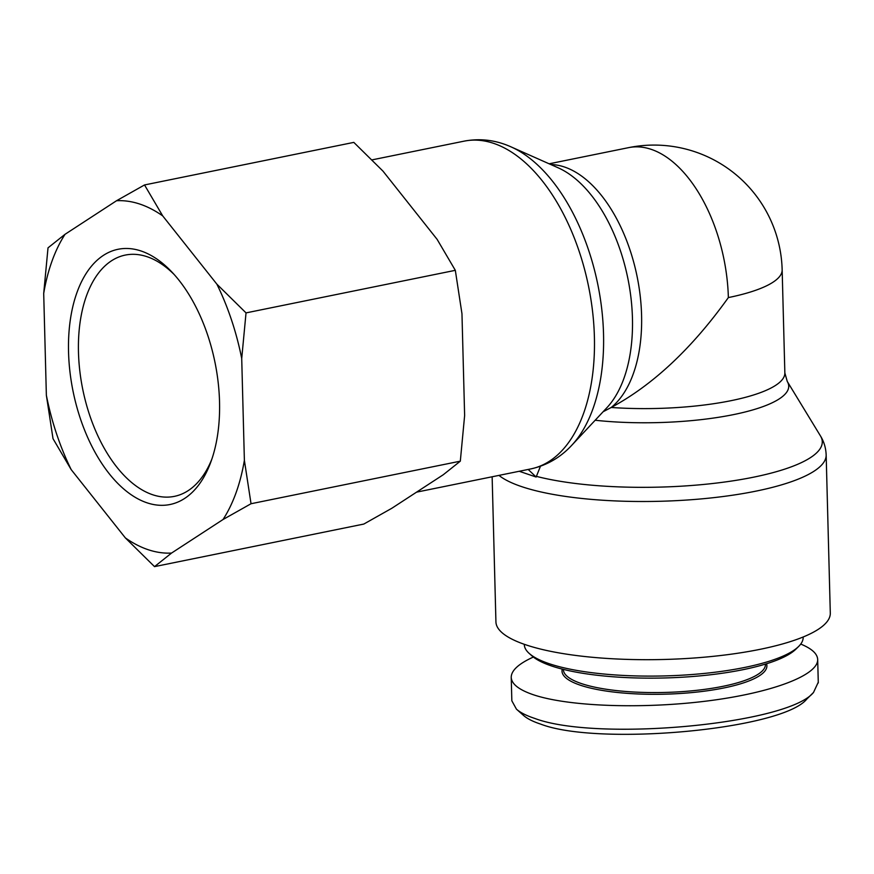 <?xml version="1.0" encoding="UTF-8"?>
<svg xmlns="http://www.w3.org/2000/svg" width="874" height="874" viewBox="0 0 874 874"><rect width="100%" height="100%" fill="white"/><g stroke="black" fill="none" stroke-linecap="round" stroke-linejoin="round"><path stroke-width="1.31" d="M528.191 469.447L536.133 477.029L519.232 471.272M540.46 466.235L536.133 477.029M595.172 420.241A131.624 33.048 -1.5 0 0 733.067 414.702A131.624 33.048 -1.5 0 0 787.256 381.435L784.852 372.936L782.154 269.826A128.096 32.163 178.5 0 1 728.359 297.575C692.099 348.289 653.064 384.921 611.232 407.47L603.104 411.752M498.956 475.39A167.24 41.996 -1.5 0 0 513.038 483.377A167.24 41.996 -1.5 0 0 701.647 498.868A167.24 41.996 -1.5 0 0 826.159 454.917L830.3 613.111A167.24 41.996 178.5 0 1 664.218 659.466A167.24 41.996 178.5 0 1 495.929 621.873L492.138 476.778M728.359 297.575A128.096 71.231 -101.5 0 0 628.57 147.651L549.145 163.799M803.162 637.004L803.173 637.255A139.49 35.026 178.5 0 1 798.628 646.465A139.49 35.026 178.5 0 1 664.644 675.919A139.49 35.026 178.5 0 1 529.305 653.512A139.49 35.026 178.5 0 1 524.291 644.553L524.291 644.302M529.305 653.512L532.124 656.013A136.639 34.304 -1.5 0 0 664.699 677.962A136.639 34.304 -1.5 0 0 795.952 649.098L798.628 646.465M516.447 709.164L523.493 715.413C527.142 718.636 532.845 721.531 540.624 724.098C598.395 746.44 782.449 729.539 806.789 699.08L813.497 692.47C788.009 724.229 596.942 741.993 534.648 718.384C526.377 715.653 520.314 712.583 516.447 709.164L511.836 700.795L511.224 677.372C511.585 684.145 519.189 690.012 534.036 694.972C569.116 706.553 642.324 709.131 706.727 701.046C771.196 693.027 818.239 675.416 817.682 659.52C817.419 653.752 811.771 648.595 800.737 644.072M765.427 664.098L765.438 664.426A101.056 25.379 178.5 0 1 695.486 690.46A101.056 25.379 178.5 0 1 582.106 683.807A101.056 25.379 178.5 0 1 563.391 669.724L563.38 669.386M562.266 669.113A102.477 25.728 -1.5 0 0 580.991 685.424A102.477 25.728 -1.5 0 0 699.757 691.749A102.477 25.728 -1.5 0 0 766.531 663.759M533.359 657.04C518.61 663.759 511.235 670.533 511.224 677.372M818.272 682.233L813.497 692.47M68.543 352.102A130.237 72.422 -101.5 0 0 127.418 491.996A130.237 72.422 -101.5 0 0 210.809 462.095A130.237 72.422 -101.5 0 0 172.233 272.404A130.237 72.422 -101.5 0 0 68.543 352.102M211.869 459.09A123.114 68.467 78.5 0 1 174.374 496.366A123.114 68.467 78.5 0 1 78.474 352.277A123.114 68.467 78.5 0 1 125.299 255.077A123.114 68.467 78.5 0 1 174.385 274.742M162.717 215.9A178.722 99.385 -101.5 0 0 116.537 200.736L144.527 184.949L162.717 215.9L216.872 284.159L246.031 312.892L241.716 358.515L244.381 460.336L251.035 503.73L223.034 519.517L171.544 553.067L154.523 566.625L125.364 537.903L71.209 469.644L53.019 438.682L46.366 395.288L43.7 293.467L48.015 247.845L65.047 234.298L116.537 200.736M65.047 234.298A178.722 99.385 -101.5 0 0 43.7 293.467M46.366 395.288A178.722 99.385 -101.5 0 0 71.209 469.644M125.364 537.903A178.722 99.385 -101.5 0 0 171.544 553.067M223.034 519.517A178.722 99.385 -101.5 0 0 244.381 460.336M241.716 358.515A178.722 99.385 -101.5 0 0 216.872 284.159M154.523 566.625L363.803 524.061L391.803 508.286L443.293 474.724L460.314 461.166L464.629 415.543L461.964 313.722L455.321 270.328L437.131 239.378L382.976 171.118L353.817 142.386L144.527 184.949M455.321 270.328L246.031 312.892M460.314 461.166L251.035 503.73M464.116 141.151A167.24 93.005 78.5 0 1 588.584 286.508A167.24 93.005 78.5 0 1 530.769 468.923C546.698 465.46 560.365 457.572 571.782 445.259A163.711 91.038 -101.5 0 0 597.838 284.618A163.711 91.038 -101.5 0 0 511.115 146.908C495.798 140.037 480.132 138.125 464.116 141.151L371.974 159.887M826.159 454.917C825.864 447.892 823.964 441.556 820.457 435.918A163.711 41.111 178.5 0 1 728.129 481.541A163.711 41.111 178.5 0 1 536.396 476.363M511.115 146.908L558.147 167.797A131.624 73.198 78.5 0 1 627.871 278.511A131.624 73.198 78.5 0 1 606.927 407.666L571.782 445.259M784.852 372.936A128.096 32.163 178.5 0 1 611.232 407.47A128.096 71.231 -101.5 0 0 634.928 266.898A128.096 71.231 -101.5 0 0 550.74 164.509M530.769 468.923L416.548 492.149M787.256 381.435L820.457 435.918M782.154 269.826A128.096 128.096 0 0 0 628.57 147.651M817.682 659.52L818.293 682.944"/></g></svg>
